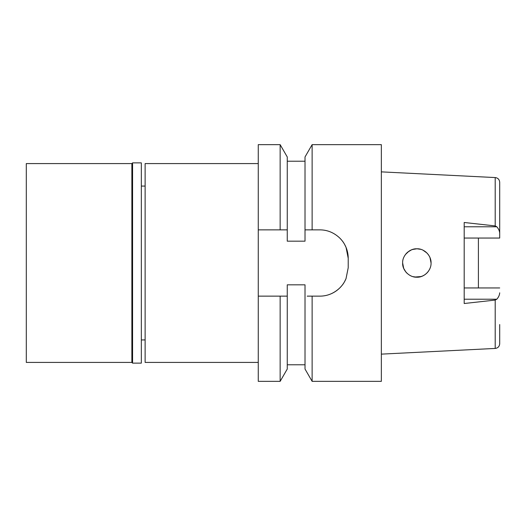 <?xml version="1.0" encoding="UTF-8"?>
<svg xmlns="http://www.w3.org/2000/svg" width="526" height="526" viewBox="0 0 526 526"><rect width="100%" height="100%" fill="white"/><g stroke="black" fill="none" stroke-linecap="round" stroke-linejoin="round"><path stroke-width="0.79" d="M381.35 354.13L495.203 348.436C497.951 348.054 499.45 346.476 499.7 343.708L499.7 324.542M478.397 287.946L478.397 238.054L478.397 287.946M464.195 238.054L499.7 238.054L499.7 182.292C499.424 179.498 497.925 177.926 495.203 177.564L381.35 171.87M499.7 233.169C499.542 230.934 498.582 228.81 496.814 226.785L495.203 225.93L464.195 222.485L464.195 303.515L495.203 300.07L496.814 299.215C498.582 297.19 499.542 295.066 499.7 292.831M427.769 272.087L426.98 272.961M425.928 273.921L424.712 274.828M423.838 275.368L423.239 275.683M423.055 275.775L422.391 276.078M422.207 276.157L419.682 276.919M410.385 275.644L411.391 276.111M407.006 273.237L406.545 272.77M405.822 271.949L403.725 268.418M403.685 268.319L402.653 263C402.18 270.16 409.366 277.537 416.868 277.202C424.134 277.616 431.346 270.502 431.057 263C431.392 255.603 424.153 248.377 416.875 248.798C409.557 248.404 402.193 255.708 402.653 263L402.653 263.059M405.559 254.393L408.906 251.231M407.006 252.763L407.729 252.118M409.445 250.889L410.208 250.448M410.55 250.277L411.141 250.001M407.735 252.112L411.463 249.863M411.536 249.83L414.054 249.074M424.482 251.02L425.869 252.026M425.909 252.059L427.658 253.782M428.269 254.551L428.637 255.071M429.966 257.543L431.057 263L430.367 258.621M426.948 253.006L423.095 250.245M420.721 249.337L417.046 248.798M414.343 249.022L413.975 249.094M410.911 250.1L410.365 250.369M403.929 268.885L405.349 271.331M405.888 272.021L406.302 272.501M412.871 276.63L416.862 277.202M422.608 275.986L424.462 274.993M424.66 274.868L425.212 274.48M426.382 273.527L426.875 273.06M429.683 269.088L429.966 268.464M405.138 254.972L404.875 255.38M402.686 264.006L403.442 267.675L402.692 264.019M404.869 255.38L405.151 254.959M405.329 271.298L403.922 268.865M405.822 254.051L406.545 253.23M412.483 249.488L416.881 248.798M417.164 248.805L418.709 248.916M423.936 250.692L426.98 253.039M429.479 256.491L430.012 257.655M430.038 257.72L431.057 263M429.92 268.562L429.703 269.062M428.637 270.929L427.743 272.12M425.541 274.237L424.955 274.664M424.186 275.164L422.352 276.097M421.135 276.545L414.784 277.051M145.123 186.072L141.336 186.072M145.123 339.928L141.336 339.928M258.266 163.586L145.123 163.586L145.123 362.414L258.266 362.414M280.148 296.138L287.262 296.138L287.262 369.028L287.262 296.138L258.266 296.138L258.266 381.35L280.148 381.35L280.148 296.138L258.266 296.138L258.266 144.65L280.148 144.65L280.148 229.862L287.262 229.862L287.262 156.972L287.262 241.178L305.014 241.178L305.014 229.862L312.128 229.862L312.128 144.65L381.35 144.65L381.35 381.35L312.128 381.35L312.128 296.138L319.808 296.138L309.696 296.138M287.262 296.138L287.262 284.822L305.014 284.822L305.014 369.028L312.128 381.35M307.191 296.138L312.128 296.138M345.707 279.391A28.404 28.404 0 0 1 330.538 294.034M340.381 238.686A28.404 28.404 0 0 1 348.212 258.266L348.212 267.734L346.023 278.662C344.063 282.64 343.721 283.777 339.783 287.926C333.977 293.39 327.317 296.125 319.808 296.138M307.329 229.862L310.248 229.862M348.212 258.266L346.075 247.463C344.208 243.571 343.682 242.19 339.895 238.186C334.095 232.663 327.396 229.888 319.808 229.862L312.128 229.862M312.128 144.65L305.014 156.972L305.014 229.862M280.148 229.862L258.266 229.862M464.195 287.946L499.7 287.946M132.578 363.124L141.336 363.124L141.336 162.876L132.578 162.876L132.578 363.124L131.868 362.414L131.868 163.586L26.3 163.586L26.3 362.414L131.868 362.414M132.578 162.876L131.868 163.586M495.203 225.93L495.203 177.564M495.203 348.436L495.203 300.07M464.195 226.785L496.814 226.785M496.814 299.215L464.195 299.215M287.262 369.028L280.148 381.35M287.262 364.781L305.014 364.781M287.262 161.219L305.014 161.219M287.262 156.972L280.148 144.65"/></g></svg>
